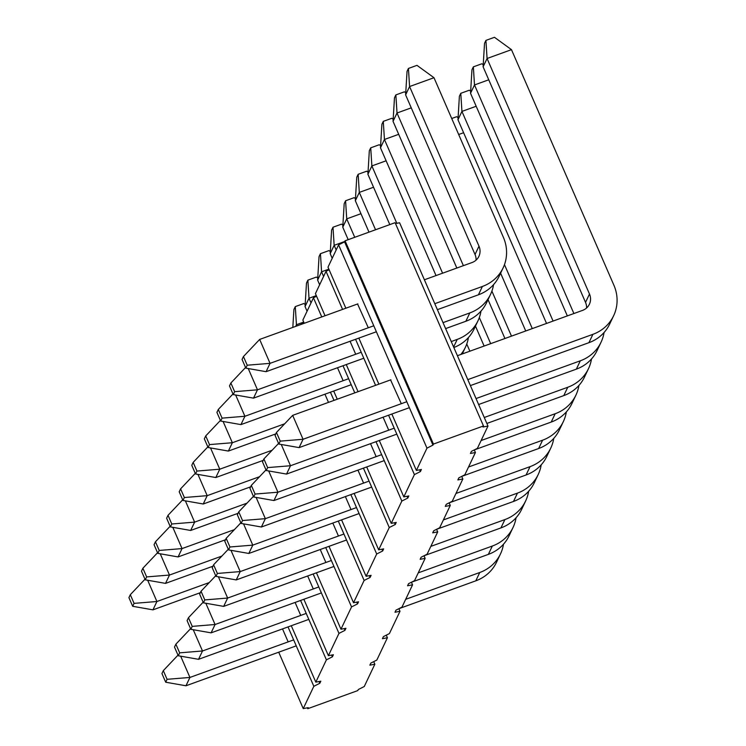 <?xml version="1.0" encoding="UTF-8"?>
<svg xmlns="http://www.w3.org/2000/svg" width="746" height="746" viewBox="0 0 746 746"><rect width="100%" height="100%" fill="white"/><g stroke="black" fill="none" stroke-linecap="round" stroke-linejoin="round"><path stroke-width="1.12" d="M405.619 94.882L409.582 86.545L478.988 246.18L475.034 254.507L405.619 94.882L407.046 71.364L408.426 68.446L409.582 86.545L433.986 77.715L416.967 65.359L408.426 68.446M434.787 303.697L482.382 286.464A40.237 37.776 25.4 0 0 503.13 267.861A40.237 37.776 25.4 0 0 503.391 237.34L433.986 77.715M476.079 260.121A13.409 12.589 25.4 0 0 475.034 254.507M437.38 309.665L478.428 294.801A40.237 37.776 25.4 0 0 499.167 276.197L503.13 267.861M424.39 279.787L471.985 262.555A13.409 12.589 25.4 0 0 478.904 256.354A13.409 12.589 25.4 0 0 478.988 246.18M266.089 371.685L245.826 368.123L247.215 365.214L270.052 363.349L266.089 371.685L376.366 331.756M245.826 368.123L242.058 359.46L243.438 356.541L259.655 339.43L270.052 363.349L373.774 325.788M247.215 365.214L243.438 356.541M259.655 339.43L357.884 303.864M483.11 66.823L487.073 58.496L589.489 294.045L585.535 302.382L483.11 66.823L484.527 43.315L485.916 40.396L487.073 58.496L511.476 49.656L494.458 37.3L485.916 40.396M467.807 379.63L592.883 334.339A40.237 37.776 25.4 0 0 613.632 315.735A40.237 37.776 25.4 0 0 613.902 285.214L511.476 49.656M586.58 307.986A13.409 12.589 25.4 0 0 585.535 302.382M470.4 385.589L588.93 342.675A40.237 37.776 25.4 0 0 609.668 324.062L613.632 315.735M457.401 355.711L582.486 310.42A13.409 12.589 25.4 0 0 589.405 304.219A13.409 12.589 25.4 0 0 589.489 294.045M299.109 447.609L278.836 444.056L280.226 441.138L303.062 439.273L299.109 447.609L409.377 407.68M278.836 444.056L275.069 435.384L276.458 432.466L292.665 415.363L303.062 439.273L406.784 401.721M280.226 441.138L276.458 432.466M292.665 415.363L390.904 379.789M456.832 268.038L393.049 121.346L397.012 113.01L463.387 265.669M405.749 92.802L404.397 91.823L395.856 94.91L394.475 97.829L393.049 121.346M395.856 94.91L397.012 113.01L411.26 107.853M445.614 328.594L465.858 321.265A40.237 37.776 25.4 0 0 486.597 302.662L490.56 294.325A40.237 37.776 25.4 0 0 493.554 284.636M443.021 322.636L469.812 312.928A40.237 37.776 25.4 0 0 490.56 294.325M253.519 398.14L233.256 394.587L234.636 391.669L257.482 389.813L253.519 398.14L363.796 358.22M248.241 368.552L257.482 389.813L361.204 352.252M233.256 394.587L229.488 385.924L230.868 383.006L245.555 367.508M234.636 391.669L230.868 383.006M567.342 315.912L470.54 93.287L474.503 84.951L573.888 313.534M483.24 64.743L481.888 63.764L473.346 66.86L471.957 69.77L470.54 93.287M473.346 66.86L474.503 84.951L488.751 79.794M478.624 404.519L576.36 369.139A40.237 37.776 25.4 0 0 597.098 350.527L601.062 342.19A40.237 37.776 25.4 0 0 604.064 332.511M476.032 398.56L580.313 360.803A40.237 37.776 25.4 0 0 601.062 342.19M286.539 474.074L266.266 470.521L267.655 467.602L290.492 465.737L286.539 474.074L396.807 434.144M281.251 444.476L290.492 465.737L394.214 428.185M266.266 470.521L262.499 461.849L263.888 458.93L278.566 443.432M267.655 467.602L263.888 458.93M436.028 275.572L380.479 147.811L384.442 139.474L442.583 273.195M393.179 119.257L391.827 118.278L383.285 121.374L381.896 124.293L380.479 147.811M383.285 121.374L384.442 139.474L398.69 134.317M453.838 347.524A40.237 37.776 25.4 0 0 474.027 329.117L477.99 320.789A40.237 37.776 25.4 0 0 480.983 311.101M451.255 341.565L457.242 339.393A40.237 37.776 25.4 0 0 477.99 320.789M240.949 424.605L220.685 421.052L222.066 418.133L244.912 416.268L240.949 424.605L351.226 384.684M235.661 395.016L244.912 416.268L348.634 378.716M220.685 421.052L216.918 412.379L218.298 409.47L232.985 393.972M222.066 418.133L218.298 409.47M546.538 323.438L457.969 119.752L461.933 111.415L553.084 321.069M470.67 91.208L469.318 90.229L460.776 93.315L459.387 96.234L457.969 119.752M460.776 93.315L461.933 111.415L476.181 106.258M486.858 423.458L563.789 395.604A40.237 37.776 25.4 0 0 584.528 376.991L588.491 368.655A40.237 37.776 25.4 0 0 591.494 358.975M484.266 417.49L567.743 387.267A40.237 37.776 25.4 0 0 588.491 368.655M273.969 500.538L253.696 496.985L255.085 494.066L277.922 492.201L273.969 500.538L384.237 460.608M268.681 470.94L277.922 492.201L381.644 454.65M253.696 496.985L249.929 488.313L251.318 485.394L265.996 469.896M255.085 494.066L251.318 485.394M389.794 224.602L367.909 174.275L371.872 165.938L396.816 223.306M380.609 145.722L379.257 144.743L370.715 147.839L369.326 150.757L367.909 174.275M370.715 147.839L371.872 165.938L386.12 160.782M460.851 354.462A40.237 37.776 25.4 0 0 465.42 347.244A40.237 37.776 25.4 0 0 468.413 337.565M228.379 451.069L208.115 447.516L209.495 444.597L232.342 442.732L228.379 451.069L275.768 433.911M223.091 421.471L232.342 442.732L284.692 423.784M208.115 447.516L204.339 438.844L205.728 435.925L220.415 420.436M209.495 444.597L205.728 435.925M532.29 328.604L504.473 264.634M525.734 330.972L500.603 273.176M458.091 117.672L456.748 116.693L451.722 118.502M474.316 449.903L551.219 422.059A40.237 37.776 25.4 0 0 571.958 403.455L575.921 395.119A40.237 37.776 25.4 0 0 578.924 385.44M481.105 440.55L555.173 413.732A40.237 37.776 25.4 0 0 575.921 395.119M463.611 132.723L458.678 134.504M261.398 527.002L241.126 523.44L242.515 520.531L265.352 518.666L261.398 527.002L371.667 487.073M256.111 497.405L265.352 518.666L369.074 481.105M241.126 523.44L237.359 514.777L238.748 511.859L253.426 496.36M242.515 520.531L238.748 511.859M368.99 232.137L355.338 200.739L359.302 192.403L375.546 229.768M368.039 172.186L366.687 171.207L358.145 174.303L356.756 177.222L355.338 200.739M358.145 174.303L359.302 192.403L373.55 187.237M215.808 477.533L195.545 473.98L196.925 471.062L219.772 469.197L215.808 477.533L263.198 460.375M210.521 447.936L219.772 469.197L272.113 450.248M195.545 473.98L191.769 465.308L193.158 462.389L207.845 446.891M196.925 471.062L193.158 462.389M511.486 336.138L491.903 291.099M504.93 338.507L488.033 299.64M474.288 449.922L475.416 452.514L464.823 474.81L458.837 477.841L457.848 479.92L462.846 478.979L461.718 476.386L538.649 448.523A40.237 37.776 25.4 0 0 559.388 429.92L563.351 421.583A40.237 37.776 25.4 0 0 566.345 411.895M468.535 467.015L542.603 440.187A40.237 37.776 25.4 0 0 563.351 421.583M248.819 553.457L228.556 549.905L229.945 546.986L252.782 545.13L248.819 553.457L359.096 513.537M243.541 523.869L252.782 545.13L356.504 507.569M228.556 549.905L224.788 541.242L226.169 538.323L240.855 522.825M229.945 546.986L226.169 538.323M348.186 239.671L342.768 227.194L346.722 218.867L354.742 237.293M355.46 198.65L354.117 197.671L345.575 200.767L344.186 203.677L342.768 227.194M345.575 200.767L346.722 218.867L360.98 213.701M203.238 503.998L182.975 500.445L184.355 497.526L207.201 495.661L203.238 503.998L250.628 486.84M197.951 474.4L207.201 495.661L259.543 476.703M182.975 500.445L179.199 491.773L180.588 488.854L195.275 473.356M184.355 497.526L180.588 488.854M490.682 343.664L479.333 317.563M484.126 346.041L475.463 326.105M449.176 502.832L526.07 474.988A40.237 37.776 25.4 0 0 546.818 456.384L550.781 448.048A40.237 37.776 25.4 0 0 553.774 438.359M455.955 493.47L530.033 466.651A40.237 37.776 25.4 0 0 550.781 448.048M236.249 579.922L215.986 576.369L217.375 573.45L240.212 571.585L236.249 579.922L346.526 540.001M230.971 550.334L240.212 571.585L343.934 534.033M215.986 576.369L212.218 567.697L213.598 564.787L228.285 549.289M217.375 573.45L213.598 564.787M332.212 258.293L330.198 253.659L334.152 245.322L336.166 249.957M342.89 225.115L341.547 224.136L333.005 227.232L331.616 230.141L330.198 253.659M333.005 227.232L334.152 245.322L344.736 241.499M190.668 530.462L170.396 526.9L171.785 523.99L194.622 522.125L190.668 530.462L238.058 513.304M185.381 500.864L194.622 522.125L246.973 503.168M170.396 526.9L166.628 518.237L168.018 515.318L182.705 499.82M171.785 523.99L168.018 515.318M469.877 351.198L466.763 344.018M463.331 353.567L462.893 352.569M449.148 502.841L450.276 505.443L439.683 527.739L433.696 530.77L432.708 532.849L437.706 531.898L436.578 529.306L513.5 501.452A40.237 37.776 25.4 0 0 534.248 482.839L538.211 474.512A40.237 37.776 25.4 0 0 541.204 464.823M443.385 519.934L517.463 493.115A40.237 37.776 25.4 0 0 538.211 474.512M223.679 606.386L203.416 602.833L204.796 599.915L227.642 598.05L223.679 606.386L333.956 566.456M218.401 576.789L227.642 598.05L331.364 560.498M203.416 602.833L199.648 594.161L201.028 591.242L215.715 575.753M204.796 599.915L201.028 591.242M319.642 284.758L317.628 280.123L321.582 271.786L323.596 276.421M330.319 251.579L328.977 250.6L320.435 253.687L319.046 256.605L317.628 280.123M320.435 253.687L321.582 271.786L328.865 269.157M178.098 556.926L157.826 553.364L159.215 550.445L182.052 548.59L178.098 556.926L225.488 539.759M172.811 527.329L182.052 548.59L234.403 529.632M157.826 553.364L154.058 544.701L155.448 541.783L170.135 526.284M159.215 550.445L155.448 541.783M424.036 555.761L500.93 527.916A40.237 37.776 25.4 0 0 521.678 509.304L525.632 500.967A40.237 37.776 25.4 0 0 528.634 491.288M430.815 546.398L504.893 519.58A40.237 37.776 25.4 0 0 525.632 500.967M211.109 632.85L190.845 629.298L192.226 626.379L215.072 624.514L211.109 632.85L321.386 592.921M205.821 603.253L215.072 624.514L318.794 586.962M190.845 629.298L187.078 620.625L188.458 617.707L203.145 602.208M192.226 626.379L188.458 617.707M307.072 311.222L305.058 306.587L309.012 298.251L311.026 302.885M317.749 278.044L316.407 277.064L307.865 280.151L306.475 283.07L305.058 306.587M307.865 280.151L309.012 298.251L316.295 295.621M165.528 583.381L145.256 579.828L146.645 576.91L169.482 575.054L165.528 583.381L212.918 566.223M160.241 553.793L169.482 575.054L221.832 556.096M145.256 579.828L141.488 571.166L142.878 568.247L157.555 552.749M146.645 576.91L142.878 568.247M411.466 582.216L488.36 554.381A40.237 37.776 25.4 0 0 509.108 535.768L513.062 527.431A40.237 37.776 25.4 0 0 516.064 517.752M418.245 572.863L492.323 546.044A40.237 37.776 25.4 0 0 513.062 527.431M198.539 659.315L178.275 655.762L179.655 652.843L202.502 650.978L198.539 659.315L308.816 619.385M193.251 629.717L202.502 650.978L306.224 613.426M178.275 655.762L174.499 647.09L175.888 644.171L190.575 628.673M179.655 652.843L175.888 644.171M295.64 326.403L296.442 324.715L296.964 325.918M305.179 304.499L303.827 303.519L295.285 306.615L293.905 309.534L292.824 327.419M295.285 306.615L296.442 324.715L303.715 322.076M152.958 609.846L132.685 606.293L134.075 603.374L156.912 601.509L152.958 609.846L200.348 592.688M147.671 580.257L156.912 601.509L209.262 582.561M132.685 606.293L128.918 597.621L130.308 594.711L144.985 579.213M134.075 603.374L130.308 594.711M411.438 582.234L412.566 584.827L401.973 607.123L395.986 610.153L394.998 612.242L399.996 611.291L398.868 608.699L475.789 580.836A40.237 37.776 25.4 0 0 496.538 562.232L500.491 553.896A40.237 37.776 25.4 0 0 503.494 544.216M405.675 599.327L479.753 572.508A40.237 37.776 25.4 0 0 500.491 553.896M185.968 685.779L165.705 682.217L167.085 679.308L189.932 677.443L185.968 685.779L296.246 645.85M180.681 656.182L189.932 677.443L293.654 639.891M165.705 682.217L161.929 673.554L163.318 670.635L178.005 655.137M167.085 679.308L163.318 670.635M345.846 308.219L327.998 267.161L338.591 244.875L344.577 241.844L345.072 240.799L433.454 444.075L432.96 445.11L344.577 241.844M395.483 223.558L399.604 222.774L487.987 426.05L482.988 427.001L483.483 425.957L395.1 222.681L345.072 240.799M300.731 324.557L303.986 322.682M304.247 323.288L302.857 320.09L313.441 297.794L316.556 296.227M325.042 315.754L315.427 293.626L326.021 271.33L329.126 269.763M338.591 244.875L426.973 448.141L416.38 470.437L391.855 414.03M358.835 338.097L378.865 384.153M390.578 379.91L401.171 403.409M357.558 303.986L368.16 327.475M388.582 415.214L414.403 474.605L420.39 471.575L421.378 469.495L416.38 470.437M420.39 471.575L419.625 469.821M326.021 271.33L342.573 309.413M355.562 339.29L375.583 385.337M414.403 474.605L403.81 496.901L379.285 440.494M346.265 364.561L358.061 391.687M383.09 417.2L388.601 429.873M350.079 341.276L355.581 353.94M376.003 441.679L401.833 501.07L407.82 498.039L408.808 495.95L403.81 496.901M407.82 498.039L407.055 496.286M313.441 297.794L321.768 316.938M342.992 365.745L354.788 392.872M401.833 501.07L391.24 523.366L366.715 466.959M333.695 391.025L337.257 399.213M370.52 443.665L376.031 456.338M337.509 367.731L343.011 380.404M363.433 468.143L389.263 527.534L395.249 524.503L396.238 522.414L391.24 523.366M395.249 524.503L394.485 522.75M330.422 392.209L333.984 400.397M389.263 527.534L378.67 549.83L354.145 493.414M357.949 470.129L363.461 482.793M324.939 394.196L328.492 402.392M350.862 494.607L376.693 553.998L382.679 550.968L383.668 548.879L378.67 549.83M382.679 550.968L381.915 549.215M376.693 553.998L366.1 576.294L341.575 519.878M345.379 496.594L350.89 509.257M338.292 521.062L364.123 580.453L370.1 577.423L371.098 575.343L366.1 576.294M370.1 577.423L369.345 575.679M364.123 580.453L353.529 602.749L328.995 546.342M332.809 523.049L338.32 535.721M325.722 547.527L351.543 606.918L357.53 603.887L358.528 601.808L353.529 602.749M357.53 603.887L356.775 602.134M351.543 606.918L340.959 629.214L316.425 572.807M320.239 549.513L325.741 562.186M313.152 573.991L338.973 633.382L344.96 630.351L345.948 628.272L340.959 629.214M344.96 630.351L344.204 628.598M338.973 633.382L328.389 655.678L303.855 599.271M307.669 575.977L313.171 588.65M300.582 600.455L326.403 659.846L332.39 656.816L333.378 654.736L328.389 655.678M332.39 656.816L331.634 655.063M326.403 659.846L315.81 682.142L291.285 625.735M295.099 602.442L300.601 615.114M288.012 626.92L313.833 686.311L319.82 683.28L320.808 681.191L315.81 682.142M319.82 683.28L319.055 681.527M313.833 686.311L303.24 708.607L278.715 652.19M282.52 628.906L288.031 641.579M307.361 707.823L307.744 708.7L308.238 707.656L303.24 708.607M307.744 708.7L357.782 690.582L358.276 689.546L364.262 686.516L374.846 664.22L373.718 661.627M386.288 635.163L387.416 637.755L376.833 660.051L370.846 663.082L369.857 665.162L374.846 664.22M399.996 611.291L389.403 633.587L383.416 636.618L382.428 638.697L387.416 637.755M424.008 555.77L425.136 558.362L414.543 580.658L408.556 583.689L407.568 585.778L412.566 584.827M437.706 531.898L427.113 554.194L421.126 557.225L420.138 559.313L425.136 558.362M462.846 478.979L452.253 501.275L446.267 504.305L445.278 506.385L450.276 505.443M487.987 426.05L477.393 448.346L471.407 451.377L470.418 453.456L475.416 452.514M483.483 425.957L433.454 444.075M426.973 448.141L432.96 445.11M482.382 286.464L478.428 294.801M592.883 334.339L588.93 342.675M469.812 312.928L465.858 321.265M580.313 360.803L576.36 369.139M457.242 339.393L453.624 347.011M567.743 387.267L563.789 395.604M555.173 413.732L551.219 422.059M542.603 440.187L538.649 448.523M530.033 466.651L526.07 474.988M517.463 493.115L513.5 501.452M504.893 519.58L500.93 527.916M492.323 546.044L488.36 554.381M479.753 572.508L475.789 580.836M465.42 347.244L462.222 353.968"/></g></svg>

